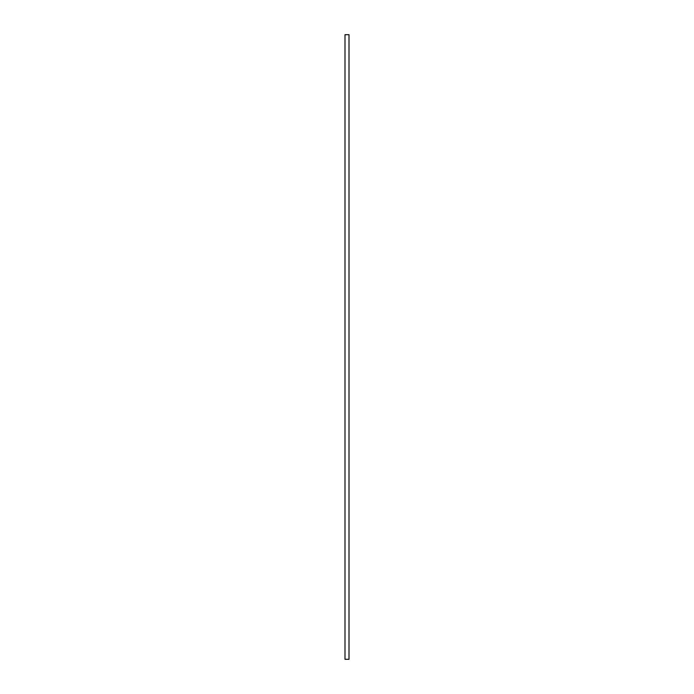 <?xml version="1.0" encoding="UTF-8"?>
<svg xmlns="http://www.w3.org/2000/svg" width="694" height="694" viewBox="0 0 694 694"><rect width="100%" height="100%" fill="white"/><g stroke="black" fill="none" stroke-linecap="round" stroke-linejoin="round"><path stroke-width="1.04" d="M349.013 34.7L344.987 34.7L344.987 659.3L349.013 659.3L349.013 34.7"/></g></svg>
